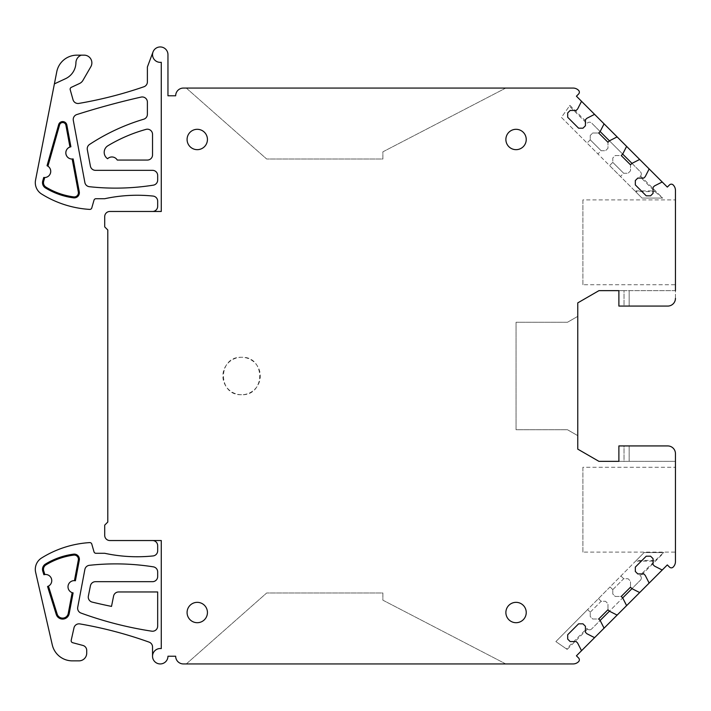 <?xml version="1.0" encoding="UTF-8"?>
<svg xmlns="http://www.w3.org/2000/svg" width="711" height="711" viewBox="0 0 711 711"><rect width="100%" height="100%" fill="white"/><g stroke="black" fill="none" stroke-linecap="round" stroke-linejoin="round"><path stroke-width="0.53" stroke-dasharray="3.56 2.67" d="M516.053 602.341A10.185 10.185 0 0 1 526.238 612.527A10.185 10.185 0 0 1 516.053 622.703A10.185 10.185 0 0 1 505.877 612.527A10.185 10.185 0 0 1 516.053 602.341A10.185 10.185 0 0 1 526.238 612.527A10.185 10.185 0 0 1 516.053 622.703A10.185 10.185 0 0 1 505.877 612.527A10.185 10.185 0 0 1 516.053 602.341A10.185 10.185 0 0 0 505.877 612.527A10.185 10.185 0 0 0 516.053 622.703A10.185 10.185 0 0 0 526.238 612.527A10.185 10.185 0 0 0 516.053 602.341M667.736 445.93C672.419 446.392 674.997 448.961 675.45 453.645A7.714 7.714 0 0 0 667.736 445.93L618.89 445.93L667.736 445.93A7.714 7.714 0 0 1 675.45 453.645L675.45 561.592A7.714 7.714 0 0 1 673.157 567.085A2.568 2.568 0 0 1 669.504 567.102L667.318 564.916L576.425 655.818L578.603 657.995A2.568 2.568 0 0 1 578.603 661.63L578.55 661.683A7.714 7.714 0 0 1 573.102 663.941L183.385 663.941A7.714 7.714 0 0 1 175.67 656.235L167.956 656.235A7.714 7.714 0 0 1 160.242 663.941A7.714 7.714 0 0 1 152.536 656.235L152.536 646.974A5.146 5.146 0 0 0 149.123 642.14A411.34 411.34 0 0 0 79.881 623.911A5.146 5.146 0 0 0 73.988 627.857L71.207 640.273A2.053 2.053 0 0 0 72.682 642.708L82.911 645.446A5.146 5.146 0 0 1 86.715 650.414L86.715 653.142A7.714 7.714 0 0 1 79.01 660.857L72.318 660.857A20.566 20.566 0 0 1 52.276 644.886L35.639 572.319A13.367 13.367 0 0 1 41.593 557.993A102.837 102.837 0 0 1 89.675 542.6A2.053 2.053 0 0 1 91.781 544.084L93.994 551.807A2.053 2.053 0 0 0 95.976 553.291L104.713 553.291A154.251 154.251 0 0 0 153.061 555.94A5.146 5.146 0 0 0 157.673 550.829L157.673 545.684A5.146 5.146 0 0 0 152.536 540.538L109.858 540.538A5.146 5.146 0 0 1 104.713 535.401L104.713 525.118L107.796 522.034L107.796 229.982L104.713 226.898L104.713 216.615A5.146 5.146 0 0 1 109.858 211.469L161.273 211.469L161.273 62.292A7.714 7.714 0 0 1 153.025 51.939A7.714 7.714 0 0 1 167.956 54.649L167.956 95.781L175.67 95.781A7.714 7.714 0 0 1 183.385 88.066L573.102 88.066A7.714 7.714 0 0 1 578.55 90.324L578.603 90.377A2.568 2.568 0 0 1 578.603 94.012L576.425 96.198L667.318 187.091L669.504 184.913A2.568 2.568 0 0 1 673.139 184.913A7.714 7.714 0 0 1 675.45 190.415L675.45 298.362A7.714 7.714 0 0 1 667.736 306.077L618.89 306.077L667.736 306.077A7.714 7.714 0 0 0 675.45 298.362A7.714 7.714 0 0 1 667.736 306.077M675.45 298.362L675.45 290.648L618.89 290.648L618.89 306.077L618.89 290.648L618.89 306.077L624.036 306.077L624.036 290.648L598.946 290.648L577.759 302.886L577.759 449.121L598.946 461.359L618.89 461.359L618.89 445.93L618.89 461.359L624.036 461.359L618.89 461.359L618.89 445.93L624.036 445.93L624.036 461.359L629.173 461.359L624.036 461.359L624.036 445.93L629.173 445.93L629.173 461.359L675.45 461.359L629.173 461.359L629.173 445.93M152.536 656.235A7.714 7.714 0 0 1 161.273 648.592L161.273 540.538L161.273 648.592A7.714 7.714 0 0 0 152.536 656.235A7.714 7.714 0 0 1 161.273 648.592L161.273 540.538L152.536 540.538M241.589 394.721A18.717 18.717 0 0 1 222.872 376.003A18.717 18.717 0 0 1 241.589 357.286A18.717 18.717 0 0 1 260.306 376.003A18.717 18.717 0 0 1 241.589 394.721C217.45 395.867 217.45 356.14 241.589 357.286C265.727 356.14 265.727 395.867 241.589 394.721M197.267 149.666A10.185 10.185 0 0 1 187.082 139.48A10.185 10.185 0 0 1 197.267 129.304A10.185 10.185 0 0 1 207.443 139.48A10.185 10.185 0 0 1 197.267 149.666A10.185 10.185 0 0 1 187.082 139.48A10.185 10.185 0 0 1 197.267 129.304A10.185 10.185 0 0 1 207.443 139.48A10.185 10.185 0 0 1 197.267 149.666A10.185 10.185 0 0 0 207.443 139.48A10.185 10.185 0 0 0 197.267 129.304A10.185 10.185 0 0 0 187.082 139.48A10.185 10.185 0 0 0 197.267 149.666M197.267 622.703A10.185 10.185 0 0 1 187.082 612.527A10.185 10.185 0 0 1 197.267 602.341A10.185 10.185 0 0 1 207.443 612.527A10.185 10.185 0 0 1 197.267 622.703A10.185 10.185 0 0 1 187.082 612.527A10.185 10.185 0 0 1 197.267 602.341A10.185 10.185 0 0 1 207.443 612.527A10.185 10.185 0 0 1 197.267 622.703A10.185 10.185 0 0 0 207.443 612.527A10.185 10.185 0 0 0 197.267 602.341A10.185 10.185 0 0 0 187.082 612.527A10.185 10.185 0 0 0 197.267 622.703M516.053 149.666A10.185 10.185 0 0 1 505.877 139.48A10.185 10.185 0 0 1 516.053 129.304A10.185 10.185 0 0 1 526.238 139.48A10.185 10.185 0 0 1 516.053 149.666A10.185 10.185 0 0 1 505.877 139.48A10.185 10.185 0 0 1 516.053 129.304A10.185 10.185 0 0 1 526.238 139.48A10.185 10.185 0 0 1 516.053 149.666A10.185 10.185 0 0 0 526.238 139.48A10.185 10.185 0 0 0 516.053 129.304A10.185 10.185 0 0 0 505.877 139.48A10.185 10.185 0 0 0 516.053 149.666M186.3 88.066L505.77 88.066L382.882 151.825L382.882 159.024L266.678 159.024L186.3 88.066L505.77 88.066L382.882 151.825L382.882 159.024L266.678 159.024L186.3 88.066M675.45 199.898L675.45 284.738L675.45 199.898L582.896 199.898L582.896 284.738L675.45 284.738M675.45 290.648L624.036 290.648L624.036 306.077L629.173 306.077L629.173 290.648L629.173 306.077M577.759 316.359L577.759 435.647L577.759 316.359L567.476 322.27L516.053 322.27L516.053 429.737L567.476 429.737L577.759 435.647L567.476 429.737L516.053 429.737L516.053 322.27L567.476 322.27L577.759 316.359M675.45 453.645L675.45 461.359M675.45 467.269L675.45 552.109L675.45 467.269L582.896 467.269L582.896 552.109L675.45 552.109M186.3 663.941L505.77 663.941L382.882 600.182L382.882 592.992L266.678 592.992L186.3 663.941L505.77 663.941L382.882 600.182L382.882 592.992L266.678 592.992L186.3 663.941M152.536 211.469L161.273 211.469L161.273 62.292A7.714 7.714 0 0 1 153.025 51.939L147.39 66.985L147.39 81.898A5.146 5.146 0 0 1 143.924 86.76A411.34 411.34 0 0 1 78.841 103.415A5.146 5.146 0 0 1 73.029 99.736L70.22 89.746A2.053 2.053 0 0 1 71.331 87.329L79.525 83.507A7.714 7.714 0 0 0 82.947 80.37L90.83 66.727A7.714 7.714 0 0 0 84.147 55.156L76.948 55.156A20.566 20.566 0 0 0 56.764 71.775L35.55 180.105A13.367 13.367 0 0 0 41.593 194.014A102.837 102.837 0 0 0 89.675 209.407A2.053 2.053 0 0 0 91.781 207.923L93.994 200.209A2.053 2.053 0 0 1 95.976 198.716L104.713 198.716A154.251 154.251 0 0 1 153.061 196.067A5.146 5.146 0 0 1 157.673 201.186L157.673 206.323A5.146 5.146 0 0 1 152.536 211.469L161.273 211.469L161.273 62.292A7.714 7.714 0 0 1 153.025 51.939M587.508 122.941L587.33 123.101A3.084 3.084 0 0 1 591.694 123.101A3.084 3.084 0 0 0 587.508 122.941L569.929 105.37L561.414 117.377L587.037 143.035L590.246 139.827L590.246 135.463L592.698 133.01L598.698 133.01L600.146 131.553L591.694 123.101L640.415 171.822A3.084 3.084 0 0 1 640.575 176.008L639.918 176.586A3.084 3.084 0 0 0 640.415 171.822L631.963 163.37L639.002 159.779A1.031 1.031 0 0 1 640.202 159.966M648.628 168.4A1.031 1.031 0 0 1 648.823 169.6L645.233 176.639L643.775 178.097L637.776 178.097L635.323 180.55L635.323 184.913L646.237 195.818L650.592 195.818L653.053 193.365L653.053 187.366L654.502 185.909L661.55 182.318A1.031 1.031 0 0 1 662.741 182.514M581.003 100.775A1.031 1.031 0 0 1 581.198 101.975L577.608 109.014L576.15 110.463L570.151 110.463L567.698 112.925L567.698 117.288L578.603 128.193L582.967 128.193L585.429 125.74L585.429 119.741L586.877 118.284L593.916 114.693A1.031 1.031 0 0 1 595.116 114.889M603.55 123.323A1.031 1.031 0 0 1 603.737 124.514L600.146 131.553M609.425 140.822L607.967 142.28L607.967 148.279L605.514 150.732L601.15 150.732L597.933 153.949L609.567 165.583L612.784 162.366L612.784 158.002L615.237 155.549L621.236 155.549L622.694 154.1L609.425 140.822L616.464 137.241A1.031 1.031 0 0 1 617.655 137.427M626.089 145.862A1.031 1.031 0 0 1 626.275 147.053L622.694 154.1M582.896 284.738L582.896 199.898M582.896 552.109L582.896 467.269M631.963 588.646L630.506 587.188L621.236 596.458L615.237 596.458L612.784 594.005L612.784 589.641L612.784 594.005L615.237 596.458L621.236 596.458L622.694 597.915L609.425 611.184L607.967 609.727L598.698 619.005L592.698 619.005L590.246 616.544L590.246 612.189L590.246 616.544L592.698 619.005L598.698 619.005L600.146 620.454L591.694 628.906L640.415 580.194L631.963 588.646L639.002 592.227A1.031 1.031 0 0 0 640.202 592.041M622.694 597.915L626.275 604.954M609.425 611.184L616.464 614.775A1.031 1.031 0 0 0 617.655 614.58M600.146 620.454L603.737 627.502A1.031 1.031 0 0 1 603.55 628.693M581.003 651.232A1.031 1.031 0 0 0 581.198 650.041L577.608 643.002L576.15 641.544L570.151 641.544L567.698 639.091L567.698 634.727L578.603 623.823L582.967 623.823L585.429 626.275L585.429 632.275L586.877 633.723L593.916 637.314A1.031 1.031 0 0 0 595.116 637.127M648.628 583.607A1.031 1.031 0 0 0 648.823 582.416L645.233 575.377L643.775 573.919L637.776 573.919L635.323 571.466L635.323 567.102L646.237 556.198L650.592 556.198L653.053 558.65L653.053 564.65L654.502 566.098L661.55 569.689A1.031 1.031 0 0 0 662.741 569.502M42.776 571.173L43.886 574.719A6.168 6.168 0 0 1 51.476 578.816A6.168 6.168 0 0 1 47.557 586.495L56.24 614.384L47.557 586.495A6.168 6.168 0 0 0 51.476 578.816A6.168 6.168 0 0 0 43.886 574.719L42.776 571.173A6.168 6.168 0 0 1 45.46 564.072A71.989 71.989 0 0 1 73.571 554.153A5.146 5.146 0 0 1 79.294 560.206L75.402 580.771A6.168 6.168 0 0 0 75.233 580.736L79.294 560.206A5.146 5.146 0 0 0 73.571 554.153A71.989 71.989 0 0 0 45.46 564.072A6.168 6.168 0 0 0 42.776 571.173M69.189 613.637A6.683 6.683 0 0 1 56.24 614.384A6.683 6.683 0 0 0 69.189 613.637L73.109 592.894A6.168 6.168 0 0 1 68.096 585.757A6.168 6.168 0 0 1 75.233 580.736C67.456 578.994 65.208 591.899 73.109 592.894L69.189 613.637M111.511 606.403A514.177 514.177 0 0 1 92.19 602.101A5.146 5.146 0 0 1 88.36 596.094L90.421 585.811A5.146 5.146 0 0 1 95.461 581.678L152.536 581.678A5.146 5.146 0 0 0 157.673 576.532L157.673 571.928A5.146 5.146 0 0 0 153.336 566.845A241.953 241.953 0 0 0 89.364 565.316A5.146 5.146 0 0 0 84.867 569.467L77.721 607.283A5.146 5.146 0 0 0 81.01 613.069A368.556 368.556 0 0 0 151.754 631.181A5.146 5.146 0 0 0 157.673 626.098L157.673 591.961L118.621 591.961A5.146 5.146 0 0 0 113.573 596.094L111.511 606.403M81.285 55.156A8.23 8.23 0 0 0 75.926 62.719A17.997 17.997 0 0 1 65.536 78.69A17.997 17.997 0 0 0 75.926 62.719A8.23 8.23 0 0 1 81.285 55.156A8.23 8.23 0 0 0 75.926 62.719A17.997 17.997 0 0 1 65.536 78.69L54.392 83.88M107.592 158.731A7.714 7.714 0 0 1 107.948 145.719A154.251 154.251 0 0 1 146.013 129.384A5.146 5.146 0 0 1 152.536 134.343L152.536 154.909A5.146 5.146 0 0 1 147.39 160.055L117.253 160.055A6.168 6.168 0 0 0 107.592 158.731M89.55 144.44A205.675 205.675 0 0 1 143.72 119.217A5.146 5.146 0 0 0 147.39 114.293L147.39 102.1A5.146 5.146 0 0 0 141.116 97.087A777.55 777.55 0 0 0 76.806 114.56A5.146 5.146 0 0 0 73.313 120.399L84.867 182.523A5.146 5.146 0 0 0 89.364 186.7A241.953 241.953 0 0 0 153.336 185.162A5.146 5.146 0 0 0 157.673 180.087L157.673 175.475A5.146 5.146 0 0 0 152.536 170.338L95.461 170.338A5.146 5.146 0 0 1 90.404 166.143L87.32 149.683A5.146 5.146 0 0 1 89.55 144.44M58.649 124.665L47.05 165.716A6.168 6.168 0 0 1 43.727 177.474L42.731 180.994A6.168 6.168 0 0 0 45.46 187.944A6.168 6.168 0 0 1 42.731 180.994L43.727 177.474A6.168 6.168 0 0 0 47.05 165.716L58.649 124.665A4.213 4.213 0 0 1 66.852 125.038L70.896 146.786A6.168 6.168 0 0 0 65.945 153.985A6.168 6.168 0 0 0 73.153 158.917L79.277 191.819A5.146 5.146 0 0 1 73.553 197.854A71.989 71.989 0 0 1 45.46 187.944A71.989 71.989 0 0 0 73.553 197.854A5.146 5.146 0 0 0 79.277 191.819L73.153 158.917C65.403 160.757 62.977 147.888 70.869 146.786L66.852 125.038A4.213 4.213 0 0 0 58.649 124.665M631.963 163.37L630.506 164.819L630.506 170.818L628.053 173.28L623.689 173.28L620.463 176.497L635.51 191.561L634.852 190.904L654.431 190.904L654.893 191.561L635.51 191.561L642.006 198.067L662.625 198.067L654.893 191.561L639.918 176.586M621.236 155.549L630.506 164.819L630.506 170.818L628.053 173.28L623.689 173.28L612.784 162.366L612.784 158.002L615.237 155.549L621.236 155.549M598.698 133.01L607.967 142.28L607.967 148.279L605.514 150.732L601.15 150.732L590.246 139.827L590.246 135.463L592.698 133.01L598.698 133.01M612.784 162.366L609.567 165.583L620.463 176.497L623.689 173.28L612.784 162.366M662.243 198.067L642.006 198.067L561.414 117.377L569.413 106.09L586.931 123.598A3.084 3.084 0 0 1 587.33 123.101L586.931 123.598M590.246 139.827L587.037 143.035L597.933 153.949L601.15 150.732L590.246 139.827M640.575 575.999L639.918 575.421A3.084 3.084 0 0 1 640.415 580.194A3.084 3.084 0 0 0 640.575 575.999L663.096 553.478A4.346 4.346 0 0 0 663.79 552.571L644.095 552.571L555.869 641.589L566.436 648.903L586.931 628.408A3.084 3.084 0 0 0 591.694 628.906A3.084 3.084 0 0 1 587.508 629.066L586.931 628.408M587.508 629.066L567.165 649.41L555.869 641.589L587.615 609.558L590.246 612.189L587.615 609.558L610.056 586.913L612.784 589.641L610.056 586.913L636.292 560.446L635.634 561.112L654.431 561.112L654.893 560.446L636.292 560.446L644.095 552.571L663.514 552.571L639.918 575.421M590.246 612.189L601.15 601.275L605.514 601.275L607.967 603.728L607.967 609.727L607.967 603.728L605.514 601.275L601.15 601.275L598.475 598.6L601.15 601.275L590.246 612.189M612.784 589.641L623.689 578.736L628.053 578.736L630.506 581.189L630.506 587.188L630.506 581.189L628.053 578.736L623.689 578.736L620.916 575.963L623.689 578.736L612.784 589.641M640.575 176.008L662.625 198.067M72.166 592.654A6.168 6.168 0 0 1 74.442 580.656L75.233 580.736M569.929 105.37L569.413 106.09M567.165 649.41L566.436 648.903"/><path stroke-width="1.07" d="M675.45 290.648L675.45 190.415A7.714 7.714 0 0 0 673.139 184.913A2.568 2.568 0 0 0 669.504 184.913L667.318 187.091L595.116 114.889L576.425 96.198L578.603 94.012A2.568 2.568 0 0 0 578.603 90.377L578.55 90.324A7.714 7.714 0 0 0 573.102 88.066L183.385 88.066A7.714 7.714 0 0 0 175.67 95.781L167.956 95.781L167.956 54.649A7.714 7.714 0 0 0 153.025 51.939L147.39 66.985L147.39 81.898A5.146 5.146 0 0 1 143.924 86.76A411.34 411.34 0 0 1 78.841 103.415A5.146 5.146 0 0 1 73.029 99.736L70.22 89.746A2.053 2.053 0 0 1 71.331 87.329L79.525 83.507A7.714 7.714 0 0 0 82.947 80.37L90.83 66.727A7.714 7.714 0 0 0 84.147 55.156L76.948 55.156A20.566 20.566 0 0 0 56.764 71.775L35.55 180.105A13.367 13.367 0 0 0 41.593 194.014A102.837 102.837 0 0 0 89.675 209.407A2.053 2.053 0 0 0 91.781 207.923L93.994 200.209A2.053 2.053 0 0 1 95.976 198.716L104.713 198.716A154.251 154.251 0 0 1 153.061 196.067A5.146 5.146 0 0 1 157.673 201.186L157.673 206.323A5.146 5.146 0 0 1 152.536 211.469L161.273 211.469L161.273 62.292A7.714 7.714 0 0 1 153.025 51.939M675.45 298.362A7.714 7.714 0 0 1 667.736 306.077L629.173 306.077M667.736 306.077L618.89 306.077L618.89 290.648L598.946 290.648L577.759 302.886L577.759 449.121L598.946 461.359L618.89 461.359L618.89 445.93L667.736 445.93L629.173 445.93M667.736 445.93A7.714 7.714 0 0 1 675.45 453.645L675.45 561.592A7.714 7.714 0 0 1 673.157 567.085A2.568 2.568 0 0 1 669.504 567.102L667.318 564.916L662.741 569.502A1.031 1.031 0 0 1 661.55 569.689L654.502 566.098L653.053 564.65L653.053 558.65L650.592 556.198L646.237 556.198L635.323 567.102L635.323 571.466L637.776 573.919L643.775 573.919L645.233 575.377L648.823 582.416A1.031 1.031 0 0 1 648.628 583.607L662.741 569.502M675.45 453.645L675.45 461.359M626.275 604.954A1.031 1.031 0 0 1 626.089 606.154L640.202 592.041A1.031 1.031 0 0 1 639.002 592.227L631.963 588.646L622.694 597.915L626.275 604.954A1.031 1.031 0 0 1 626.089 606.154L617.655 614.58A1.031 1.031 0 0 1 616.464 614.775L609.425 611.184L600.146 620.454L603.737 627.502A1.031 1.031 0 0 1 603.55 628.693L617.655 614.58M603.55 628.693L595.116 637.127A1.031 1.031 0 0 1 593.916 637.314L586.877 633.723L585.429 632.275L585.429 626.275L582.967 623.823L578.603 623.823L567.698 634.727L567.698 639.091L570.151 641.544L576.15 641.544L577.608 643.002L581.198 650.041A1.031 1.031 0 0 1 581.003 651.232L595.116 637.127M581.003 651.232L576.425 655.818L578.603 657.995A2.568 2.568 0 0 1 578.603 661.63L578.55 661.683A7.714 7.714 0 0 1 573.102 663.941L183.385 663.941A7.714 7.714 0 0 1 175.67 656.235L167.956 656.235A7.714 7.714 0 0 1 160.242 663.941A7.714 7.714 0 0 1 152.536 656.235A7.714 7.714 0 0 1 161.273 648.592L161.273 540.538L152.536 540.538A5.146 5.146 0 0 1 157.673 545.684L157.673 550.829A5.146 5.146 0 0 1 153.061 555.94A154.251 154.251 0 0 1 104.713 553.291L95.976 553.291A2.053 2.053 0 0 1 93.994 551.807L91.781 544.084A2.053 2.053 0 0 0 89.675 542.6A102.837 102.837 0 0 0 41.593 557.993A13.367 13.367 0 0 0 35.639 572.319L52.276 644.886A20.566 20.566 0 0 0 72.318 660.857L79.01 660.857A7.714 7.714 0 0 0 86.715 653.142L86.715 650.414A5.146 5.146 0 0 0 82.911 645.446L72.682 642.708A2.053 2.053 0 0 1 71.207 640.273L73.988 627.857A5.146 5.146 0 0 1 79.881 623.911A411.34 411.34 0 0 1 149.123 642.14A5.146 5.146 0 0 1 152.536 646.974L152.536 656.235M648.628 583.607L640.202 592.041M152.536 211.469L109.858 211.469A5.146 5.146 0 0 0 104.713 216.615L104.713 226.898L107.796 229.982L107.796 522.034L104.713 525.118L104.713 535.401A5.146 5.146 0 0 0 109.858 540.538L152.536 540.538M648.628 168.4A1.031 1.031 0 0 1 648.823 169.6L645.233 176.639L643.775 178.097L637.776 178.097L635.323 180.55L635.323 184.913L646.237 195.818L650.592 195.818L653.053 193.365L653.053 187.366L654.502 185.909L661.55 182.318A1.031 1.031 0 0 1 662.741 182.514M631.963 163.37L622.694 154.1L621.236 155.549L630.506 164.819L631.963 163.37L639.002 159.779A1.031 1.031 0 0 1 640.202 159.966M622.694 154.1L626.275 147.053A1.031 1.031 0 0 0 626.089 145.862M609.425 140.822L600.146 131.553L598.698 133.01L607.967 142.28L609.425 140.822L616.464 137.241A1.031 1.031 0 0 1 617.655 137.427M600.146 131.553L603.737 124.514A1.031 1.031 0 0 0 603.55 123.323M581.003 100.775A1.031 1.031 0 0 1 581.198 101.975L577.608 109.014L576.15 110.463L570.151 110.463L567.698 112.925L567.698 117.288L578.603 128.193L582.967 128.193L585.429 125.74L585.429 119.741L586.877 118.284L593.916 114.693A1.031 1.031 0 0 1 595.116 114.889M609.425 611.184L607.967 609.727L598.698 619.005L600.146 620.454M631.963 588.646L630.506 587.188L621.236 596.458L622.694 597.915M516.053 149.666A10.185 10.185 0 0 1 505.877 139.48A10.185 10.185 0 0 1 516.053 129.304A10.185 10.185 0 0 1 526.238 139.48A10.185 10.185 0 0 1 516.053 149.666M516.053 622.703A10.185 10.185 0 0 1 505.877 612.527A10.185 10.185 0 0 1 516.053 602.341A10.185 10.185 0 0 1 526.238 612.527A10.185 10.185 0 0 1 516.053 622.703M197.267 149.666A10.185 10.185 0 0 1 187.082 139.48A10.185 10.185 0 0 1 197.267 129.304A10.185 10.185 0 0 1 207.443 139.48A10.185 10.185 0 0 1 197.267 149.666M197.267 622.703A10.185 10.185 0 0 1 187.082 612.527A10.185 10.185 0 0 1 197.267 602.341A10.185 10.185 0 0 1 207.443 612.527A10.185 10.185 0 0 1 197.267 622.703M157.673 626.098A5.146 5.146 0 0 1 151.754 631.181A368.556 368.556 0 0 1 81.01 613.069A5.146 5.146 0 0 1 77.721 607.283L84.867 569.467A5.146 5.146 0 0 1 89.364 565.316A241.953 241.953 0 0 1 153.336 566.845A5.146 5.146 0 0 1 157.673 571.928L157.673 576.532A5.146 5.146 0 0 1 152.536 581.678L95.461 581.678A5.146 5.146 0 0 0 90.421 585.811L88.36 596.094A5.146 5.146 0 0 0 92.19 602.101A514.177 514.177 0 0 0 111.511 606.403L113.573 596.094A5.146 5.146 0 0 1 118.621 591.961L157.673 591.961L157.673 626.098M73.109 592.894L72.166 592.654L68.238 613.46L69.189 613.637L73.109 592.894A6.168 6.168 0 0 1 68.096 585.757A6.168 6.168 0 0 1 75.233 580.736L74.442 580.656L78.334 560.028A4.168 4.168 0 0 0 73.695 555.113A71.011 71.011 0 0 0 45.957 564.898A5.199 5.199 0 0 0 43.7 570.88L42.776 571.173A6.168 6.168 0 0 1 45.46 564.072A71.989 71.989 0 0 1 73.571 554.153A5.146 5.146 0 0 1 79.294 560.206L75.402 580.771A6.168 6.168 0 0 0 75.233 580.736L75.402 580.771M69.189 613.637A6.683 6.683 0 0 1 56.24 614.384L47.557 586.495A6.168 6.168 0 0 0 51.476 578.816A6.168 6.168 0 0 0 43.886 574.719L44.837 574.524A6.168 6.168 0 0 1 48.446 586.113L47.557 586.495M42.776 571.173L43.886 574.719M54.392 83.88L65.536 78.69A17.997 17.997 0 0 0 75.926 62.719A8.23 8.23 0 0 1 81.285 55.156M107.948 145.719A154.251 154.251 0 0 1 146.013 129.384A5.146 5.146 0 0 1 152.536 134.343L152.536 154.909A5.146 5.146 0 0 1 147.39 160.055L117.253 160.055A6.168 6.168 0 0 0 107.592 158.731A7.714 7.714 0 0 1 107.948 145.719M87.32 149.683A5.146 5.146 0 0 1 89.55 144.44A205.675 205.675 0 0 1 143.72 119.217A5.146 5.146 0 0 0 147.39 114.293L147.39 102.1A5.146 5.146 0 0 0 141.116 97.087A777.55 777.55 0 0 0 76.806 114.56A5.146 5.146 0 0 0 73.313 120.399L84.867 182.523A5.146 5.146 0 0 0 89.364 186.7A241.953 241.953 0 0 0 153.336 185.162A5.146 5.146 0 0 0 157.673 180.087L157.673 175.475A5.146 5.146 0 0 0 152.536 170.338L95.461 170.338A5.146 5.146 0 0 1 90.404 166.143L87.32 149.683M45.46 187.944A6.168 6.168 0 0 1 42.731 180.994L43.727 177.474A6.168 6.168 0 0 0 47.05 165.716L47.921 166.196A6.168 6.168 0 0 1 44.722 177.528L43.664 181.261A5.199 5.199 0 0 0 45.957 187.117A71.011 71.011 0 0 0 73.677 196.894A4.168 4.168 0 0 0 78.326 191.997L79.277 191.819A5.146 5.146 0 0 1 73.553 197.854A71.989 71.989 0 0 1 45.46 187.944L45.957 187.117M58.649 124.665A4.213 4.213 0 0 1 66.852 125.038L70.896 146.786A6.168 6.168 0 0 0 65.945 153.985A6.168 6.168 0 0 0 73.153 158.917L72.184 159.024A6.168 6.168 0 0 1 69.954 147.035L65.901 125.216A3.244 3.244 0 0 0 59.582 124.923L58.649 124.665L47.05 165.716M73.153 158.917L79.277 191.819M48.446 586.113L57.164 614.091A5.715 5.715 0 0 0 68.238 613.46M44.837 574.524L43.7 570.88M44.722 177.528L43.727 177.474M59.582 124.923L47.921 166.196M69.954 147.035L70.896 146.786M72.184 159.024L78.326 191.997M45.957 564.898L45.46 564.072M73.695 555.113L73.571 554.153M78.334 560.028L79.294 560.206M57.164 614.091L56.24 614.384M43.664 181.261L42.731 180.994M65.901 125.216L66.852 125.038M73.677 196.894L73.553 197.854"/></g></svg>
